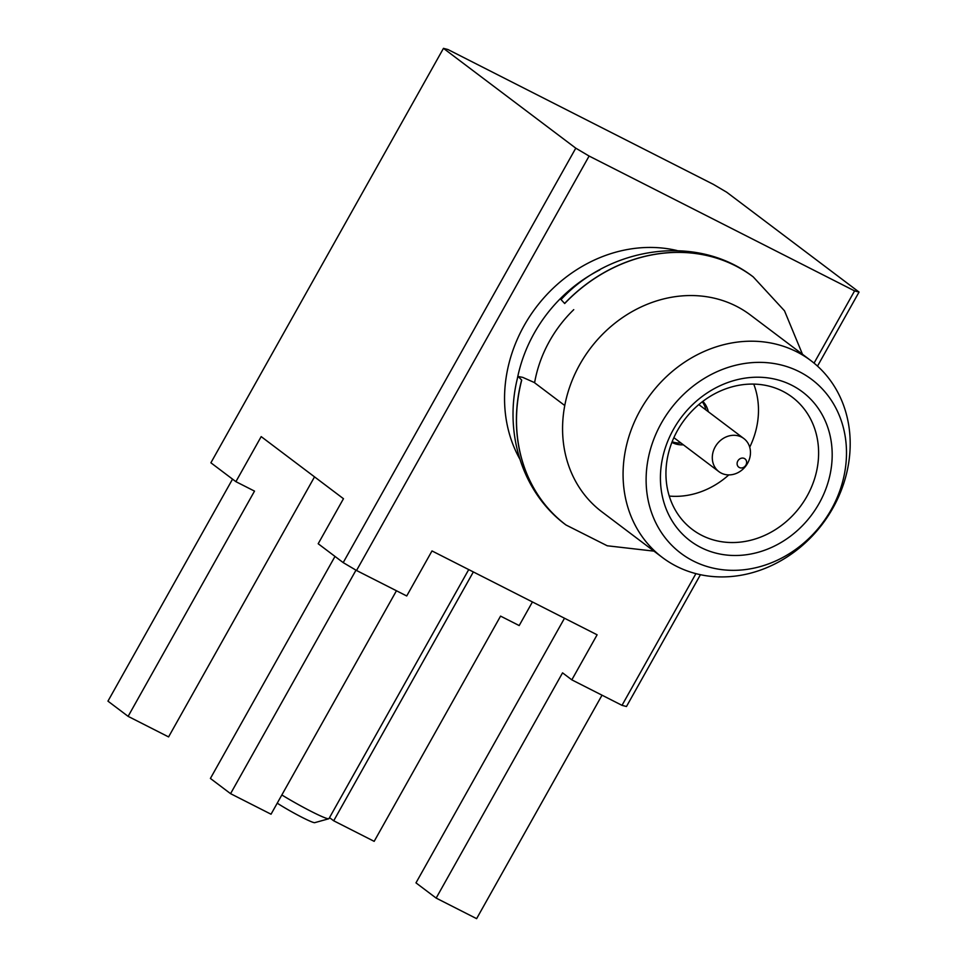 <?xml version="1.0" encoding="UTF-8"?>
<svg xmlns="http://www.w3.org/2000/svg" width="967" height="967" viewBox="0 0 967 967"><rect width="100%" height="100%" fill="white"/><g stroke="black" fill="none" stroke-linecap="round" stroke-linejoin="round"><path stroke-width="1.45" d="M782.726 391.236A82.884 72.356 -53 0 1 792.203 397.147A82.884 72.356 -53 0 1 800.035 506.889A82.884 72.356 -53 0 1 692.36 529.481A82.884 72.356 -53 0 1 680.841 424.96A82.884 72.356 -53 0 1 782.726 391.236M532.43 601.945L519.182 625.564L500.568 616.112L374.169 841.35L333.7 820.79L329.517 817.635M817.502 366.118L859.047 292.07L726.749 192.252L713.404 184.383L447.939 49.522L443.466 48.35L575.776 148.169L589.108 156.05L356.533 570.494L406.72 595.974L431.995 550.936L597.11 634.799L571.823 679.849L622.011 705.342L626.471 706.514L700.446 574.688M571.823 679.849L562.552 672.851L436.153 898.089L415.979 882.871L564.498 618.239M356.533 570.494L343.2 562.613L318.191 543.744L343.466 498.706L261.187 436.613L235.9 481.663L210.891 462.794L443.466 48.35M314.529 476.864L168.584 736.914L128.115 716.354L254.514 491.115L235.9 481.663M677.057 250.538A139.864 122.108 127 0 0 535.899 307.603A139.864 122.108 127 0 0 519.775 458.987M622.011 705.342L695.926 573.624M814.045 363.133L854.586 290.898L589.108 156.05M343.2 562.613L575.776 148.169M859.047 292.07L854.586 290.898M396.446 590.764L271.038 814.214L230.569 793.665L210.407 778.447L334.993 556.424M473.347 571.932L333.7 820.79M128.115 716.354L107.953 701.148L232.539 479.124M230.569 793.665L355.989 570.167M436.153 898.089L476.622 918.65L602.018 695.188M517.188 379.439A139.864 122.108 -53 0 1 599.842 269.89M534.594 382.763A120.186 104.919 -53 0 1 573.745 309.658M796.796 351.843A123.293 107.627 -53 0 1 810.89 360.631A123.293 107.627 -53 0 1 822.554 523.884A123.293 107.627 -53 0 1 662.371 557.476A123.293 107.627 -53 0 1 645.243 402.006A123.293 107.627 -53 0 1 796.796 351.843M662.371 557.476L601.873 511.821A123.293 107.627 -53 0 1 584.733 356.352A123.293 107.627 -53 0 1 736.286 306.188A123.293 107.627 -53 0 1 750.38 314.988L810.89 360.631M791.816 385.265A93.243 81.397 -53 0 1 786.642 538.945A93.243 81.397 -53 0 1 660.473 474.857A93.243 81.397 -53 0 1 791.816 385.265M799.395 371.751A108.787 94.971 -53 0 1 793.363 551.045A108.787 94.971 -53 0 1 646.174 476.272A108.787 94.971 -53 0 1 799.395 371.751M683.355 444.808A25.904 22.616 -53 0 1 671.896 442.378M702.828 401.378A25.904 22.616 -53 0 1 708.315 411.724M753.74 384.104A79.778 69.648 -53 0 1 749.727 447.177M728.804 474.906A79.778 69.648 -53 0 1 669.249 496.071M702.296 401.776A25.904 22.616 -53 0 1 705.91 409.911M680.949 442.995A25.904 22.616 -53 0 1 672.138 441.75M741.496 437.072A20.718 18.095 -53 0 1 743.865 438.559A20.718 18.095 -53 0 1 745.823 465.997A20.718 18.095 -53 0 1 718.904 471.642A20.718 18.095 -53 0 1 716.027 445.509A20.718 18.095 -53 0 1 741.496 437.072M744.397 458.503A5.186 4.521 -53 0 1 744.119 467.037A5.186 4.521 -53 0 1 737.108 463.483A5.186 4.521 -53 0 1 744.397 458.503M281.844 794.971A36.263 2.72 29.3 0 0 311.459 811.543A36.263 2.72 29.3 0 0 328.78 818.759A36.263 2.72 29.3 0 0 328.961 818.638L468.717 569.587M277.239 803.178A25.904 1.946 29.3 0 0 302.369 817.502A25.904 1.946 29.3 0 0 314.734 822.663L328.78 818.759M564.764 405.524L534.171 382.448L522.736 377.372L518.179 376.489L521.721 380.104A155.409 135.67 127 0 0 566.033 525.008L607.228 545.775L653.982 551.142M802.489 354.297L784.503 310.818L753.233 276.9A155.409 135.67 127 0 0 564.692 303.517L561.247 299.818M564.607 303.457A155.409 135.67 -53 0 1 753.148 276.828A155.409 135.67 -53 0 1 753.184 276.864M565.985 524.984A155.409 135.67 -53 0 1 565.937 524.948A155.409 135.67 -53 0 1 521.624 380.031M743.865 438.559L698.827 404.581M718.904 471.642L673.866 437.652M517.913 376.417C503.106 432.72 522.688 493.158 565.937 524.948L566.033 525.008M561.029 299.601C608.642 247.625 695.551 232.491 753.148 276.828L753.233 276.9"/></g></svg>
